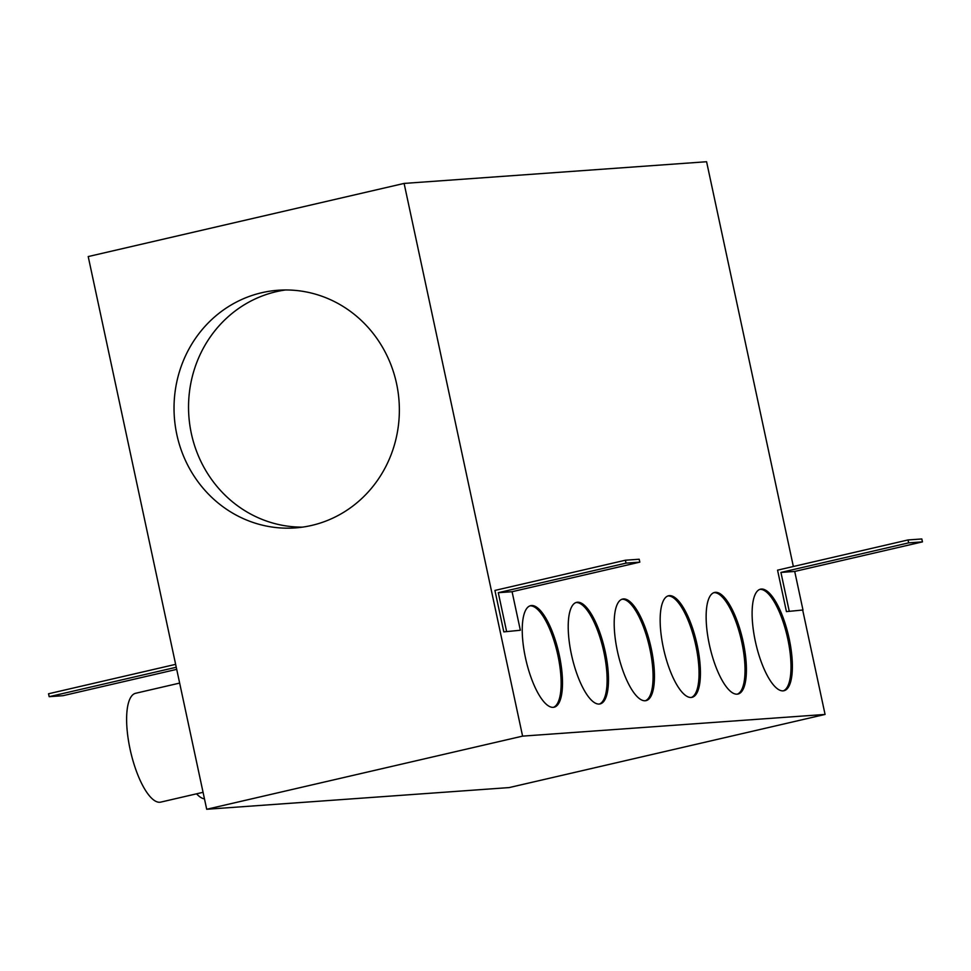 <?xml version="1.0" encoding="UTF-8"?>
<svg xmlns="http://www.w3.org/2000/svg" width="971" height="971" viewBox="0 0 971 971"><rect width="100%" height="100%" fill="white"/><g stroke="black" fill="none" stroke-linecap="round" stroke-linejoin="round"><path stroke-width="1.46" d="M793.356 566.506L706.585 161.732L404.106 183.422L88.215 256.562L206.702 809.268L509.18 787.578L825.071 714.438L802.689 610.055M404.106 183.422L522.592 736.127L825.071 714.438M908.031 539.949L777.553 570.159L786.437 611.609L802.981 609.994L794.715 571.446L922.45 541.879L908.662 542.862L908.031 539.949L921.831 538.966L922.45 541.879M625.397 560.218L494.919 590.429L503.815 631.878L520.347 630.252L512.081 591.715L639.816 562.136L626.028 563.131L625.397 560.218L639.197 559.235L639.816 562.136M559.308 655.219A52.118 16.798 -103 0 1 554.125 707.216A52.118 16.798 -103 0 1 525.432 657.658A52.118 16.798 -103 0 1 530.615 605.661A52.118 16.798 -103 0 1 559.308 655.219M605.285 651.929A52.118 16.798 -103 0 1 600.102 703.926A52.118 16.798 -103 0 1 571.409 654.357A52.118 16.798 -103 0 1 576.592 602.36A52.118 16.798 -103 0 1 605.285 651.929M651.262 648.628A52.118 16.798 -103 0 1 646.079 700.625A52.118 16.798 -103 0 1 617.386 651.056A52.118 16.798 -103 0 1 622.557 599.071A52.118 16.798 -103 0 1 651.262 648.628M663.351 647.766A52.118 16.798 -103 0 1 668.534 595.769A52.118 16.798 -103 0 1 697.239 645.339A52.118 16.798 -103 0 1 692.056 697.324A52.118 16.798 -103 0 1 663.351 647.766M743.216 642.037A52.118 16.798 -103 0 1 738.033 694.034A52.118 16.798 -103 0 1 709.328 644.465A52.118 16.798 -103 0 1 714.51 592.468A52.118 16.798 -103 0 1 743.216 642.037M755.304 641.163A52.118 16.798 -103 0 1 760.487 589.179A52.118 16.798 -103 0 1 789.18 638.736A52.118 16.798 -103 0 1 783.998 690.733A52.118 16.798 -103 0 1 755.304 641.163M522.592 736.127L206.702 809.268M396.569 383.642A119.142 112.636 85.9 0 1 295.22 527.908A119.142 112.636 85.9 0 1 176.819 434.51A119.142 112.636 85.9 0 1 278.167 290.244A119.142 112.636 85.9 0 1 396.569 383.642M285.45 289.977A119.142 112.636 -94.1 0 0 191.336 433.479A119.142 112.636 -94.1 0 0 302.454 527.144M553.421 707.337A52.118 16.798 77 0 0 557.937 655.546A52.118 16.798 77 0 0 529.935 605.868M599.398 704.036A52.118 16.798 77 0 0 603.913 652.245A52.118 16.798 77 0 0 575.912 602.566M645.375 700.734A52.118 16.798 77 0 0 649.878 648.944A52.118 16.798 77 0 0 621.889 599.265M691.352 697.445A52.118 16.798 77 0 0 695.855 645.654A52.118 16.798 77 0 0 667.866 595.976M737.329 694.144A52.118 16.798 77 0 0 741.832 642.353A52.118 16.798 77 0 0 713.843 592.674M783.306 690.842A52.118 16.798 77 0 0 787.809 639.052A52.118 16.798 77 0 0 759.82 589.373M503.815 631.878L520.347 630.252M512.081 591.715L498.293 592.698L506.559 631.247M498.293 592.698L626.028 563.131M203.073 792.312L160.785 802.107A55.845 18 -103 0 1 130.041 749.005A55.845 18 -103 0 1 135.588 693.294L179.647 683.086M204.48 798.89A55.845 18 -103 0 1 196.555 793.829M175.63 664.346L48.55 693.767L49.169 696.68L62.969 695.697L176.71 669.359M176.261 667.259L49.169 696.68M786.437 611.609L802.981 609.994M794.715 571.446L780.927 572.429L789.192 610.977M780.927 572.429L908.662 542.862"/></g></svg>
